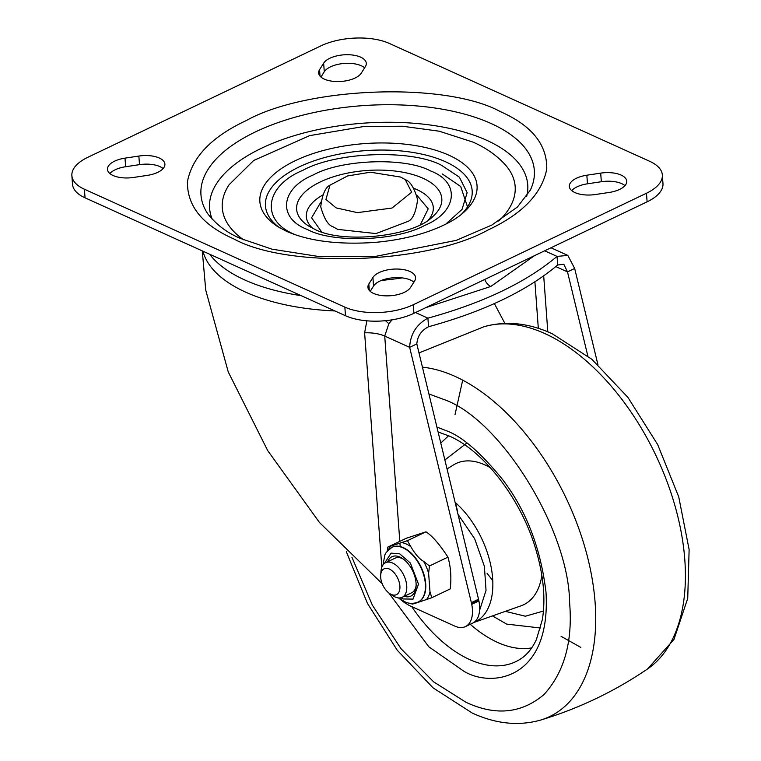 <?xml version="1.0" encoding="UTF-8"?>
<svg xmlns="http://www.w3.org/2000/svg" width="761" height="761" viewBox="0 0 761 761"><rect width="100%" height="100%" fill="white"/><g stroke="black" fill="none" stroke-linecap="round" stroke-linejoin="round"><path stroke-width="1.14" d="M209.627 254.222A169.912 78.373 -4.2 0 0 301.166 295.658M402.198 277.908A169.912 78.373 175.8 0 1 381.499 280.4M320.952 77.051L324.281 71.762A21.85 10.074 175.8 0 1 343.268 63.524A21.85 10.074 175.8 0 1 364.624 67.815M571.72 190.602A21.85 10.074 175.8 0 1 587.482 183.801L601.333 181.717A21.85 10.074 175.8 0 1 624.971 185.636M109.879 173.537A21.85 10.074 175.8 0 1 125.632 166.726L139.491 164.652A21.85 10.074 175.8 0 1 163.12 168.561M370.226 291.358L373.546 286.069A21.85 10.074 175.8 0 1 392.543 277.832A21.85 10.074 175.8 0 1 413.889 282.122M71.876 175.639L72.504 184.229A48.552 22.392 -4.2 0 0 85.051 197.822L345.484 315.72A48.552 22.392 -4.2 0 0 413.917 313.313L647.107 201.827A48.552 22.392 -4.2 0 0 662.974 183.534L662.346 174.944A48.552 22.392 175.8 0 1 646.479 193.237L413.29 304.723A48.552 22.392 175.8 0 1 344.857 307.13L84.414 189.232A48.552 22.392 175.8 0 1 71.876 175.639A48.552 22.392 175.8 0 1 87.734 157.346L320.923 45.86A48.552 22.392 175.8 0 1 389.356 43.444L649.799 161.351A48.552 22.392 175.8 0 1 662.346 174.944M361.294 73.104A21.85 10.074 175.8 0 1 355.083 78.022A21.85 10.074 175.8 0 1 331.939 81.18A21.85 10.074 175.8 0 1 318.64 72.989A21.85 10.074 175.8 0 1 319.563 69.67L323.644 63.173A21.85 10.074 175.8 0 1 347.339 54.706A21.85 10.074 175.8 0 1 366.298 63.287A21.85 10.074 175.8 0 1 365.385 66.607L361.294 73.104M600.695 173.127A21.85 10.074 175.8 0 1 626.741 181.185A21.85 10.074 175.8 0 1 619.606 189.422A21.85 10.074 175.8 0 1 609.209 192.447L595.359 194.521A21.85 10.074 175.8 0 1 569.314 186.464A21.85 10.074 175.8 0 1 586.845 175.211L600.695 173.127L601.333 181.717M138.854 156.062A21.85 10.074 175.8 0 1 164.899 164.119A21.85 10.074 175.8 0 1 157.765 172.347A21.85 10.074 175.8 0 1 147.368 175.372L133.517 177.456A21.85 10.074 175.8 0 1 107.472 169.389A21.85 10.074 175.8 0 1 125.004 158.136L138.854 156.062L139.491 164.652M410.569 287.411A21.85 10.074 175.8 0 1 404.348 292.329A21.85 10.074 175.8 0 1 381.213 295.487A21.85 10.074 175.8 0 1 367.915 287.297A21.85 10.074 175.8 0 1 368.838 283.977L372.919 277.48A21.85 10.074 175.8 0 1 396.605 269.023A21.85 10.074 175.8 0 1 415.573 277.594A21.85 10.074 175.8 0 1 414.659 280.914L410.569 287.411M500.31 111.61C531.692 125.432 547.178 144.552 546.759 168.952C542.079 193.503 522.493 213.86 487.982 230.012C426.997 264 288.229 268.899 233.912 238.973C202.521 225.142 187.035 206.031 187.453 181.622C192.133 157.07 211.729 136.723 246.241 120.571C307.216 86.573 445.984 81.684 500.31 111.61M445.623 224.248L462.041 209.408L467.14 192.676L459.387 177.17L441.722 165.413C412.034 149.061 336.21 151.734 302.897 170.312C263.886 186.312 260.205 221.641 296.153 234.997L296.581 235.187M430.336 170.854C460.662 182.117 457.561 211.929 424.657 225.427C396.548 241.104 332.576 243.358 307.539 229.556C277.213 218.293 280.314 188.481 313.218 174.982C341.328 159.315 405.299 157.051 430.336 170.854M320.847 202.16L311.582 217.789L321.618 231.915M405.28 179.634L411.653 192.229L392.01 208.048L357.394 212.633L336.115 207.896L325.936 199.458L329.979 185.17L347.596 175.943L370.436 172.205L400.619 177.056L405.28 179.634C410.236 181.232 414.336 187.91 417.58 199.658C416.02 211.872 412.947 219.073 408.343 221.261L376.001 233.579L337.694 229.375L333.004 226.768M420.386 224.657L428.205 208.828L416.8 195.12M392.02 319.848L388.871 323.672L384.724 336.067L409.646 347.349L416.819 343.915L478.526 599.23L471.363 602.664L409.646 347.349C410.369 334.098 416.448 324.367 427.901 318.155C482.978 303.021 526.032 282.436 557.052 256.409L557.689 264.999C526.679 291.035 483.625 311.62 428.529 326.745L427.901 318.155L415.516 312.543M534.441 255.686L490.75 286.497L425.741 307.663M416.819 343.915C417.513 336.077 421.423 330.35 428.529 326.745M404.215 601.466L404.281 602.474L409.133 605.442L454.755 626.094A29.127 16.713 -115.6 0 0 465.418 626.598L472.6 623.164A29.127 16.713 -115.6 0 0 478.907 600.943L478.536 599.23M479.573 610.427L486.032 590.365L484.386 566.298L474.693 538.826L457.989 514.255M448.61 435.749L440.781 443.045M492.462 615.906L506.664 624.106L540.519 628.006M351.915 557.214L372.376 605.204L401.018 648.714L433.656 681.875L465.989 702.279C495.43 716.053 521.39 713.523 543.868 694.66C564.243 672.391 572.824 641.77 569.618 602.807C569.038 529.808 500.291 418.731 443.749 399.439L428.919 393.97M465.418 626.598A29.127 16.713 -115.6 0 0 471.734 604.367L471.563 603.521L478.736 600.087M471.363 602.664L471.563 603.521M557.689 264.999L563.815 264.248L567.497 271.886L574.669 268.452L597.908 364.605M587.825 355.977L567.497 271.886L555.796 266.588M544.667 250.807L557.052 256.409L567.82 255.401L574.669 268.452M404.281 602.474L398.45 597.918M429.461 565.965L423.544 561.304C419.492 559.088 415.221 554.179 410.74 546.579L407.458 540.662L387.787 547.102L406.269 538.265L425.941 531.825C432.143 535.734 439.478 544.172 447.944 557.128L447.944 557.128C450.74 566.755 451.52 577.333 450.274 588.881L431.791 597.718L429.984 591.706L428.624 573.233L429.461 565.965L447.944 557.128M425.941 531.825L407.458 540.662M387.73 561.704A21.85 12.528 64.4 0 1 402.607 558.555A21.85 12.528 64.4 0 1 416.067 583.04A21.85 12.528 64.4 0 1 416.058 586.693A21.85 12.528 64.4 0 1 404.272 596.301M380.69 574.993A14.326 8.219 64.4 0 1 390.307 569.542A14.326 8.219 64.4 0 1 399.896 586.075A14.326 8.219 64.4 0 1 389.508 593.437A14.326 8.219 64.4 0 1 380.69 577.38A14.326 8.219 64.4 0 1 380.69 574.993L381.023 570.988A19.177 10.996 64.4 0 1 385.608 562.712A19.177 10.996 64.4 0 1 398.793 567.735A19.177 10.996 64.4 0 1 406.735 585.837A19.177 10.996 64.4 0 1 402.15 597.318L411.663 592.771A19.177 10.996 -115.6 0 0 416.124 585.542M402.15 597.318A19.177 10.996 64.4 0 1 392.828 595.682L389.508 593.437M403.549 559.23A19.177 10.996 -115.6 0 0 395.121 558.165L385.608 562.712M387.787 547.102L387.273 550.964M411.035 603.359L412.12 604.158L414.916 603.444L431.791 597.718M385.494 320.695A18.511 1.931 -134.8 0 0 388.871 323.672M494.365 303.572L504.876 323.377M202.283 250.902L205.736 290.122L228.252 371.939L267.682 450.56L319.487 522.522L381.594 583.135M381.822 567.211L364.614 332.823L366.869 320.819M491.149 123.539A167.125 77.089 175.8 0 1 530.417 190.012L517.394 207.04L491.863 225.037L456.286 240.362L375.658 256.371L319.116 256.571L271.962 249.17L240.866 238.593C227.51 233.132 216.457 224.837 207.705 213.708A167.125 77.089 175.8 0 1 255.572 131.843A167.125 77.089 175.8 0 1 491.149 123.539M526.631 196.5A159.506 73.57 -4.2 0 0 486.545 140.214A159.506 73.57 -4.2 0 0 261.708 148.138A159.506 73.57 -4.2 0 0 212.395 219.577M498.712 221.061A146.825 67.719 -4.2 0 0 505.019 164.481C496.543 155.263 485.86 147.805 472.971 142.088L439.192 131.196L402.512 126.231L364.1 126.459L309.66 135.629L253.67 160.485L229.099 184.742A146.825 67.719 -4.2 0 0 243.606 239.801M463.135 212.899C456.001 219.32 444.947 225.313 429.984 230.878C413.08 236.909 394.293 240.79 373.622 242.502C337.732 244.785 308.662 241.037 286.421 231.268L277.603 226.521A108.89 50.226 175.8 0 1 295.439 160.619A108.89 50.226 175.8 0 1 448.923 155.206A108.89 50.226 175.8 0 1 463.135 212.899A108.89 50.226 175.8 0 1 462.831 213.166M461.033 214.669A103.639 47.8 -4.2 0 0 445.385 161.703A103.639 47.8 -4.2 0 0 299.301 166.859A103.639 47.8 -4.2 0 0 279.943 227.958M423.002 178.264A72.79 33.57 175.8 0 1 432.505 216.837C414.222 236.1 343.106 244.5 314.493 229.175L308.481 225.941A72.79 33.57 175.8 0 1 320.41 181.889A72.79 33.57 175.8 0 1 423.002 178.264M322.816 194.987A63.648 29.356 -4.2 0 0 312.923 228.443M428.472 219.958A63.648 29.356 -4.2 0 0 416.847 189.584A63.648 29.356 -4.2 0 0 413.803 188.309M84.414 189.232L85.051 197.822M344.857 307.13L345.484 315.72M413.29 304.723L413.917 313.313M646.479 193.237L647.107 201.827M369.304 290.436L368.838 283.977M373.546 286.069L372.919 277.48M125.632 166.726L125.004 158.136M586.845 175.211L587.482 183.801M323.644 63.173L324.281 71.762M320.039 76.129L319.563 69.67M490.75 286.497A9.712 5.574 64.4 0 1 484.719 279.468M473.846 622.45A72.818 41.779 -115.6 0 0 492.624 578.255A72.818 41.779 -115.6 0 0 455.107 502.327M490.398 467.758A78.278 44.909 -115.6 0 0 484.805 464.847A78.278 44.909 -115.6 0 0 453.708 464.809L447.03 468.928M543.43 611.045L525.366 616.22L505.361 611.349M473.77 622.508L521.104 605.794A78.278 44.909 -115.6 0 0 541.851 575.392M444.871 459.958L466.369 443.406M531.682 647.906A122.217 70.107 64.4 0 1 497.542 642.398A122.217 70.107 64.4 0 1 470.26 624.286M438.108 431.982L449.209 436.024C483.492 450.712 520.943 498.721 535.649 548.814C543.525 575.183 545.751 598.793 542.336 619.644L536.4 639.573C532.224 648.439 526.897 654.945 520.4 659.074A126.24 72.419 64.4 0 1 469.499 659.492A126.24 72.419 64.4 0 1 411.72 606.612M388.757 592.886L428.776 646.764L463.696 671.107C490.712 688.011 551.287 680.553 545.998 592.115C540.633 547.872 526.136 510.298 502.479 479.411C480.572 452.434 461.756 436.167 446.041 430.602L436.919 427.064M418.997 352.923L484.015 326.726A190.383 109.213 64.4 0 1 544.743 333.508A190.383 109.213 64.4 0 1 673.171 499.701A190.383 109.213 64.4 0 1 647.601 668.909C614.527 691.445 578.836 708.51 540.529 720.106A190.383 109.213 -115.6 0 0 587.844 558.298A190.383 109.213 -115.6 0 0 455.049 376.391A190.383 109.213 -115.6 0 0 422.441 367.173M462.698 380.139L455.04 414.545M561.066 636.32L580.786 647.392M455.535 502.698L457.618 511.744M487.04 573.28L492.767 580.586M478.907 600.943L471.734 604.367M547.806 331.825L543.696 275.872M364.614 332.823A29.127 13.432 -4.2 0 1 384.724 336.067L399.801 541.366M399.944 543.383L400.181 546.55M423.544 561.304A32.78 18.806 64.4 0 1 428.624 573.233M402.027 542.641A32.78 18.806 64.4 0 1 406.345 544.039A32.78 18.806 64.4 0 1 410.74 546.579M388.481 549.689A32.78 18.806 64.4 0 1 390.583 546.388M418.265 601.989A30.345 17.408 -115.6 0 0 418.445 601.903A30.345 17.408 -115.6 0 0 425.703 583.735A30.345 17.408 -115.6 0 0 403.387 547.673A30.345 17.408 -115.6 0 0 392.276 547.149A30.345 17.408 -115.6 0 0 392.096 547.235M392.276 547.149L391.915 547.321A30.345 17.408 64.4 0 1 403.026 547.844A30.345 17.408 64.4 0 1 425.351 583.906A30.345 17.408 64.4 0 1 418.093 602.075C413.261 603.92 408.781 603.787 404.652 601.675L398.726 597.937M384.429 563.444L391.097 553.133L399.753 553.856L410.341 563.016L418.502 584.153L412.995 599.097L403.073 598.964L400.838 597.775M414.916 603.444A32.78 18.806 64.4 0 1 414.089 603.264M429.984 591.706A32.78 18.806 64.4 0 1 426.36 599.687M334.945 310.954A169.912 78.373 175.8 0 1 202.921 251.187M467.511 206.906L460.7 186.493L442.35 174.003M329.979 185.17C325.308 187.472 322.226 194.673 320.742 206.773C324.062 218.626 328.162 225.294 333.033 226.788L333.033 226.788M346.341 551.735L367.496 603.483L397.213 650.198L433.038 687.83L472.334 713.105C495.877 723.892 518.612 726.222 540.529 720.106M484.015 326.726C505.932 320.609 528.657 322.94 552.21 333.727L591.82 359.268L627.882 397.347L657.685 444.605L678.736 496.876L689.124 549.575L687.735 598.355L673.961 639.44L647.601 668.909M538.322 328.362L534.907 281.817M382.973 564.985L384.895 554.845L386.217 552.391L391.915 547.321M567.82 255.401L550.983 247.782"/></g></svg>
